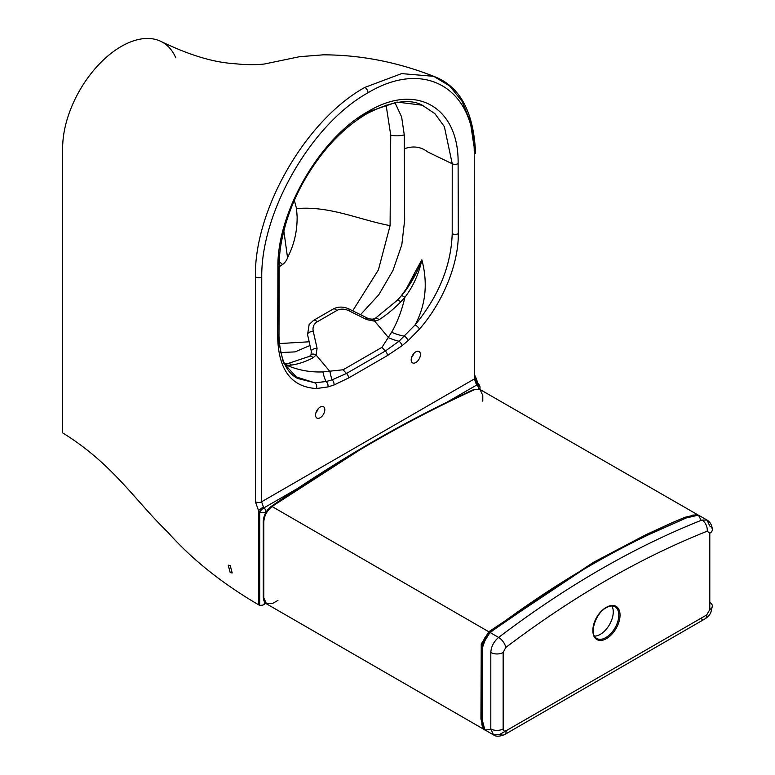 <?xml version="1.0" encoding="UTF-8"?>
<svg xmlns="http://www.w3.org/2000/svg" width="775" height="775" viewBox="0 0 775 775"><rect width="100%" height="100%" fill="white"/><g stroke="black" fill="none" stroke-linecap="round" stroke-linejoin="round"><path stroke-width="1.16" d="M373.589 319.436L374.877 318.796A4.359 2.383 57.5 0 1 375.332 318.312L375.332 318.312A4.359 2.383 57.5 0 1 377.522 318.525A4.359 2.383 57.5 0 1 378.985 319.765L374.683 321.179L366.72 319.61L348.944 310.785A13.088 10.22 32.1 0 0 336.786 310.523L317.178 321.838A13.088 10.22 32.1 0 0 313.265 331.38L317.072 348.275L316.084 355.018L313.11 357.798A100.934 58.28 -60 0 1 291.313 365.083L287.06 365.383C298.375 370.227 310.339 372.407 322.942 371.913L343.122 369.772L381.988 347.336L391.617 332.262C397.43 322.129 401.847 310.494 404.879 297.358L400.782 301.882A100.934 58.28 -60 0 1 378.985 319.765M405.354 290.693L415.129 272.054C412.164 281.034 407.534 288.988 401.237 295.914L397.062 300.593A4.359 1.453 44.5 0 1 397.188 300.371A4.359 1.453 44.5 0 1 399.202 300.729A4.359 1.453 44.5 0 1 400.782 301.882M371.903 319.813A4.359 1.928 84.2 0 1 372.794 319.155A4.359 1.928 84.2 0 1 374.683 321.179L388.566 337.716A34.894 21.448 19 0 0 399.048 341.213L415.119 324.88C438.766 295.992 451.127 265.602 452.203 233.692L452.222 163.757L444.375 126.654L434.872 113.634L422.249 105.197L397.013 102.067L367.98 111.949M415.129 272.054L421.852 259.799C418.907 273.759 413.249 286.275 404.879 297.358A4.359 1.269 -140 0 0 401.237 295.914C410.333 284.997 417.212 272.955 421.852 259.799C428.013 283.175 425.766 304.875 415.119 324.88A4.359 1.124 40.9 0 1 419.537 329.017L408.057 340.68L401.993 345.737L387.432 355.56L348.566 377.997L334.006 384.991L327.941 386.938L316.462 388.527A4.359 3.381 -89.9 0 0 314.815 382.792L294.5 376.408M408.057 340.68A4.359 1.773 48.4 0 0 404.618 336.205A34.894 20.121 20 0 1 391.617 332.262M395.047 102.804L401.644 116.977L404.259 134.869L404.657 220.148L401.818 244.745L392.944 270.514L378.791 294.771L360.53 314.698M316.462 388.527C291.613 387.093 278.69 370.218 277.702 337.919L277.896 267.646C276.869 212.505 319.852 137.95 367.999 111.581A4.359 2.519 60 0 1 367.098 113.576A4.359 2.519 60 0 1 365.19 113.508L357.75 118.168M278.506 255.304L278.157 264.256A4.359 2.519 0 0 1 279.174 265.864L279.174 265.864C279.417 254.52 279.901 244.309 286.304 222.057C290.819 207.293 297.135 192.878 305.253 178.812C322.613 149.459 343.228 127.71 367.098 113.576L367.098 113.576C391.385 101.244 409.772 98.454 422.249 105.197M294.345 200.357L296.525 208.562L297.135 216.709C297.242 230.485 294.452 243.273 288.784 255.082L287.554 257.755L283.844 230.882M352.702 310.814L378.394 269.933L390.096 225.632L390.736 135.16L386.095 105.042M279.174 266.794A392.576 226.658 120 0 0 282.623 264.459A8.728 5.038 120 0 0 287.554 257.755M282.623 264.459L279.252 261.669M411.632 357.304A6.539 3.778 120 0 0 413.811 353.526M316.016 412.503A6.539 3.778 120 0 0 318.196 408.725M415.807 362.535A6.539 3.778 120 0 0 420.079 356.771A6.539 3.778 120 0 0 419.081 351.53A6.539 3.778 120 0 0 415.807 351.85A6.539 3.778 120 0 0 411.535 357.614A6.539 3.778 120 0 0 412.532 362.865A6.539 3.778 120 0 0 415.807 362.535M320.191 417.735A6.539 3.778 120 0 0 324.463 411.971A6.539 3.778 120 0 0 323.466 406.73A6.539 3.778 120 0 0 320.191 407.059A6.539 3.778 120 0 0 315.919 412.823A6.539 3.778 120 0 0 316.917 418.064A6.539 3.778 120 0 0 320.191 417.735M230.204 565.498L228.228 565.169L230.204 572.618L232.2 572.948L230.204 565.498M265.292 602.814L262.822 605.13L259.741 605.43L258.501 604.723L258.501 510.512L255.401 501.764L255.411 276.869C254.074 209.841 305.97 119.873 364.86 87.41L401.624 73.606L433.7 76.318L449.684 85.986L462.084 101.331L470.299 121.627L473.942 146.088M474.843 378.626L477.119 383.528M175.76 57.796A82.877 47.847 120 0 0 161.365 41.627A82.877 47.847 120 0 0 121.249 46.452A82.877 47.847 -60 0 0 62.649 147.957L62.649 432.876C112.637 463.741 135.015 500.543 167.855 532.231C191.783 559.211 221.999 583.372 258.501 604.723M367.999 111.581C416.146 82.353 459.129 107.27 458.103 163.602L458.296 233.633C458.674 263.762 443.019 302.202 419.537 329.017M278.157 267.472L277.779 334.412A4.359 2.509 0.2 0 1 278.981 336.156L279.174 265.864A4.359 2.519 0 0 1 277.896 267.646M277.818 337.852L283.408 362.807L297.658 378.471L314.815 382.792L326.091 381.542L332.107 379.857L346.512 373.443L385.369 351.007L399.048 341.213A4.359 2.044 52 0 1 401.993 345.737M280.618 352.548L295.013 351.889L310.01 345.495M309.167 341.785L279.271 343.587M447.078 402.138L476.925 384.904A6.103 3.526 60 0 1 476.208 384.012L474.397 378.927L474.252 154.273C474.959 88.689 425 58.522 367.999 92.777C310.988 124.349 261.02 212.224 261.747 277.004L261.601 501.783L263.384 506.879A6.103 3.526 -120 0 0 264.11 507.78L297.765 488.347M334.006 384.991A4.359 2.916 69.5 0 0 332.107 379.857A34.894 12.448 93.6 0 1 329.966 371.554L316.084 355.018A4.359 2.722 31.9 0 0 310.93 355.018L311.366 351.54A4.359 2.151 -12.7 0 1 311.356 351.114A4.359 2.151 -12.7 0 1 311.589 350.523A4.359 2.151 -12.7 0 1 317.072 348.275M327.941 386.938A4.359 3.09 -104.9 0 0 326.091 381.542A34.894 13.892 94.9 0 1 322.942 371.913M286.169 364.327L286.692 364.308A4.359 3.255 82.2 0 1 288.31 363.427L284.396 363.698A4.359 3.274 89.7 0 1 284.464 363.698A4.359 3.274 89.7 0 1 287.06 365.383L285.171 365.238M308.876 356.897A4.359 2.645 62.6 0 1 309.516 356.316L288.31 363.427A4.359 3.255 82.2 0 1 289.995 363.785A4.359 3.255 82.2 0 1 291.313 365.083M309.971 356.161L310.93 355.028L309.516 356.316A4.359 2.645 62.6 0 1 311.676 356.539A4.359 2.645 62.6 0 1 313.11 357.798M366.594 318.767L367.205 318.012C367.883 318.68 369.743 319.058 372.794 319.155L375.332 318.312L397.188 300.371L401.237 295.914M565.711 580.33L489.577 632.7L488.87 631.693L593.408 562.359L645.788 534.769L671.896 522.805L684.906 517.293L697.209 514.426L697.781 514.813M482.786 401.159L482.786 395.531L480.074 389.534L474.494 389.68C407.069 420.467 339.595 459.41 272.093 506.54L272.083 506.54C266.978 510.609 264.217 515.743 263.8 521.962L263.8 597.854L266.513 603.841L483.648 729.207L484.288 729.517L483.648 729.207L480.936 718.997L481.246 643.957L488.87 631.693M263.8 596.43A1.744 1.008 -0 0 0 263.287 597.137C263.51 600.664 264.575 602.902 266.513 603.841L273.052 603.192L277.944 600.373M482.176 647.619L482.176 723.269M473.157 390.29A1.744 1.104 65.5 0 1 473.641 389.593L480.074 389.534L697.8 514.823M271.977 506.482L359.9 449.839M263.8 597.854A1.744 1.008 -0 0 1 263.287 597.137L263.287 521.246A1.744 1.008 0 0 1 263.8 520.538C264.159 515.143 266.561 510.696 270.988 507.17A1.744 0.901 55.1 0 1 271.221 506.453L271.221 506.453A1.744 0.901 55.1 0 1 272.093 506.54L488.783 631.761M482.176 723.123L482.176 648.423L486.739 635.413L497.221 626.975L582.509 570.119M701.133 520.374L698.449 515.133L686.301 517.942L647.822 535.089C594.997 560.441 542.393 592.904 490.013 632.468L482.476 644.635L482.176 719.655L484.879 729.914L490.827 729.595M611.853 605.953A18.319 10.579 -60 0 1 600.305 634.357A18.319 10.579 -60 0 1 594.435 636.12M709.793 602.475A8.728 5.038 180 0 1 712.351 606.04L710.927 612.202C709.861 614.866 707.856 617.103 704.901 618.934A8.728 5.038 -120 0 1 700.542 618.508L500.059 734.254L493.52 734.903L490.808 728.917L490.808 652.482C491.185 646.544 493.791 641.535 498.616 637.447L498.616 637.447C566.302 586.094 634.086 546.966 701.966 520.044L707.071 520.093L709.793 526.051A8.728 5.057 -0.2 0 1 712.351 529.616L712.351 529.654M505.755 647.503L503.149 652.511L503.149 728.917C503.324 730.97 504.351 731.561 506.23 730.689L706.713 614.943L709.793 609.605L709.793 533.2L707.188 531.204C640.043 557.923 572.89 596.692 505.755 647.503A8.728 4.195 -127.2 0 0 498.616 637.447L490.013 632.468M647.164 535.399A0.872 0.543 64.4 0 1 647.396 535.041L692.889 515.046L698.449 515.133L707.071 520.093C710.249 522.03 712.002 525.208 712.351 529.616A8.728 5.057 -0.2 0 1 709.793 533.2L709.793 534.469M458.103 163.602A4.359 2.519 180 0 1 452.222 163.757L427.907 152.055C421.019 146.717 413.172 145.613 404.356 148.752M390.096 225.632C359.135 219.8 329.927 205.733 296.525 208.562M390.736 135.16A17.447 10.308 1.4 0 0 404.259 134.869M255.401 501.764A4.359 2.519 180 0 0 261.601 501.783L474.397 378.927A4.359 2.519 0 0 0 475.676 377.144A4.359 2.519 0 0 0 474.397 375.371M476.208 384.012C477.972 383.034 478.407 383.063 477.497 384.08A10.472 6.045 -120 0 0 477.787 384.487M259.741 605.43L259.741 512.052A10.472 6.045 60 0 1 258.501 510.512L263.384 506.879M265.903 512.052A4.359 2.519 180 0 1 259.741 512.052A4.359 1.24 -42.1 0 1 264.11 507.78A4.359 2.519 -120 0 1 265.903 512.052L265.903 512.401M311.763 352.179A4.359 2.151 -12.7 0 1 311.366 351.54L307.559 334.655A4.359 2.151 -12.7 0 1 307.549 334.219A4.359 2.151 -12.7 0 1 307.782 333.628A4.359 2.151 -12.7 0 1 313.265 331.38M307.733 335.042A4.359 2.151 -12.7 0 1 307.559 334.655L309.118 324.609L313.555 320.375A4.359 2.519 60 0 1 317.178 321.838M387.432 355.56A4.359 2.519 60 0 0 385.369 351.007A34.894 20.15 60 0 1 381.988 347.336M348.566 377.997A4.359 2.519 60 0 0 346.512 373.443A34.894 20.15 60 0 1 343.122 369.772M313.013 320.908A4.359 2.519 60 0 1 313.555 320.375L333.163 309.051A4.359 2.519 60 0 1 336.786 310.523M332.62 309.583A4.359 2.519 60 0 1 333.163 309.051C338.258 306.406 343.683 306.454 349.428 309.186L348.944 310.785M348.818 309.942L349.428 309.186L367.205 318.012L366.72 319.61M277.702 337.919A4.359 2.509 0.2 0 0 278.981 336.156C280.046 358.612 286.275 372.717 297.658 378.471M458.296 233.633A4.359 2.528 179.8 0 1 452.203 233.692M478.718 388.972A4.359 2.519 -120 0 0 476.925 384.904A4.359 1.24 -42.1 0 1 478.882 384.478A4.359 1.24 -42.1 0 1 478.727 385.621A4.359 2.519 180 0 1 480.006 387.403A4.359 2.519 180 0 1 478.95 389.04M480.006 389.496L480.006 387.403A4.359 4.359 0 0 0 478.882 384.478L477.962 383.334L477.497 384.08M474.252 154.273A4.359 2.538 -0.5 0 0 475.53 152.462L475.53 152.462A4.359 2.538 -0.5 0 0 474.174 150.641M367.999 92.777A4.359 2.519 -120 0 0 364.86 87.41M261.747 277.004A4.359 2.499 -179.6 0 1 255.411 276.869M474.494 389.68A1.744 1.104 65.5 0 0 473.641 389.593L473.641 389.593C406.158 420.418 338.685 459.372 271.221 506.453C266.377 510.173 263.733 515.104 263.287 521.246A1.744 1.008 0 0 0 263.8 521.962M500.059 734.254A8.728 5.038 -120 0 0 504.418 734.69C499.488 736.618 495.855 736.686 493.52 734.903L484.879 729.914C483.484 730.234 481.585 724.867 481.914 723.53L481.914 647.338C481.091 648.084 482.05 644.936 484.782 637.883L489.645 632.381C542.006 592.846 594.59 560.393 647.396 535.041A0.872 0.543 64.4 0 1 647.822 535.089M606.467 638.629A19.191 11.082 -60 0 1 592.904 630.792A19.191 11.082 -60 0 1 606.467 607.29A19.191 11.082 -60 0 1 620.039 615.127A19.191 11.082 -60 0 1 606.467 638.629M605.856 607.639A18.319 10.579 120 0 0 593.882 623.788A18.319 10.579 120 0 0 596.692 638.464A18.319 10.579 120 0 0 605.856 637.563A18.319 10.579 120 0 0 617.82 621.414A18.319 10.579 120 0 0 615.011 606.738A18.319 10.579 120 0 0 606.467 607.3M506.23 730.689A8.728 5.038 -120 0 1 504.418 734.69L704.901 618.934A8.728 5.038 -120 0 0 706.713 614.943M712.351 606.04A8.728 5.038 180 0 1 709.793 609.605M707.188 531.204A8.728 5.754 -111.6 0 0 701.966 520.044M503.149 652.511A8.728 5.018 -179.8 0 1 490.808 652.482M490.808 728.917A8.728 5.038 -0 0 0 503.149 728.917M317.217 410.023L317.217 410.857M475.53 152.685L475.53 152.462C473.593 111.338 459.643 85.957 433.7 76.318C397.381 62.048 360.578 54.889 323.301 54.831L299.567 56.691L264.643 63.967C258.976 64.712 251.507 64.858 242.246 64.383L231.618 63.463C211.439 61.787 188.015 54.502 161.365 41.627L161.365 41.627M400.927 296.282L407.65 286.944M477.962 383.334L475.676 377.144M262.822 605.13L265.835 603.386M596.692 638.464C588.855 635.277 595.035 613.354 606.292 607.687C609.818 605.75 612.725 605.43 615.011 606.738"/></g></svg>
